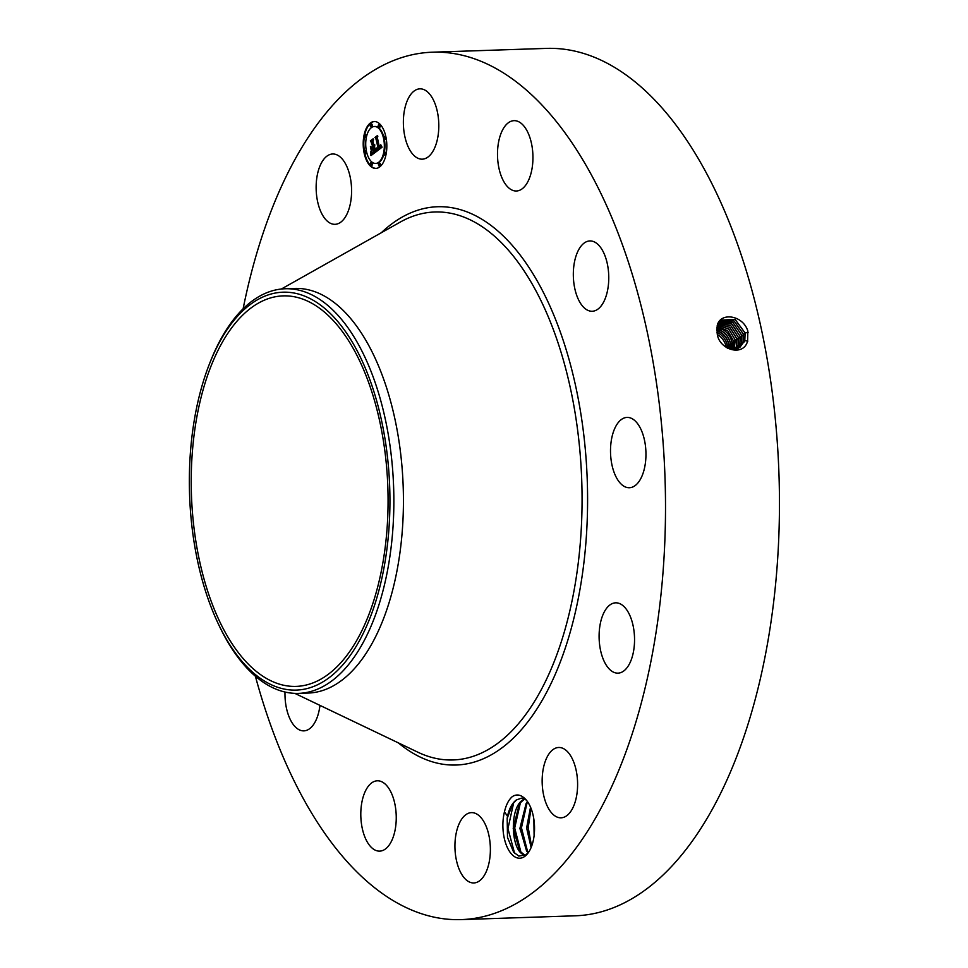 <?xml version="1.0" encoding="UTF-8"?>
<svg xmlns="http://www.w3.org/2000/svg" width="968" height="968" viewBox="0 0 968 968"><rect width="100%" height="100%" fill="white"/><g stroke="black" fill="none" stroke-linecap="round" stroke-linejoin="round"><path stroke-width="1.45" d="M717.421 334.529A15.754 12.85 -126.8 0 1 726.29 347.476M727.73 348.262L727.428 345.685C726.121 339.889 722.927 335.581 717.869 332.762L717.01 332.351M191.676 462.656A195.367 98.276 88.1 0 1 283.128 295.881A195.367 98.276 88.1 0 1 387.611 519.622A195.367 98.276 88.1 0 1 296.147 686.397A195.367 98.276 88.1 0 1 191.676 462.656M227.541 641.106A199.057 100.127 -91.9 0 0 368.397 621.928A199.057 100.127 -91.9 0 0 351.747 341.184A199.057 100.127 -91.9 0 0 209.415 364.016A199.057 100.127 -91.9 0 0 218.054 623.319A199.057 100.127 -91.9 0 0 227.541 641.106M729.049 348.698L728.783 344.693C727.464 338.885 724.282 334.577 719.236 331.758L716.852 330.741M729.219 348.746L728.952 344.548C727.646 338.752 724.451 334.444 719.393 331.625L716.84 330.56M209.415 364.016L210.286 361.802A202.433 101.822 -91.9 0 1 285.124 288.754A202.433 101.822 -91.9 0 1 355.026 338.57A202.433 101.822 88.1 0 1 393.383 520.578A202.433 101.822 -91.9 0 1 298.616 693.378L308.187 693.064A202.433 101.822 88.1 0 1 303.395 693.003M218.054 623.319L219.083 625.485A202.433 101.822 88.1 0 0 228.714 643.563A202.433 101.822 -91.9 0 0 298.616 693.378M285.124 288.754L294.695 288.428A202.433 101.822 88.1 0 1 402.954 520.264A202.433 101.822 88.1 0 1 308.187 693.064M730.465 349.024L730.368 343.507C729.049 337.699 725.867 333.391 720.821 330.572L716.816 329.132M730.562 349.049L730.477 343.41C729.17 337.614 725.976 333.307 720.918 330.487L716.828 329.035M731.711 349.509L732.002 342.273C730.683 336.465 727.5 332.157 722.443 329.35L716.937 327.704L722.406 329.386C727.452 332.206 730.634 336.513 731.953 342.321L731.651 349.557M243.125 308.768A433.942 218.284 88.1 0 1 432.418 52.199A433.942 218.284 88.1 0 1 664.484 549.171A433.942 218.284 88.1 0 1 461.337 919.6A433.942 218.284 88.1 0 1 255.383 676.208M504.461 811.825C506.095 804.795 508.72 799.713 512.35 796.591C516.125 794.196 519.889 794.498 523.627 797.511A31.399 15.79 88.1 0 1 527.052 801.008A31.399 15.79 88.1 0 1 528.758 852.046A31.399 15.79 88.1 0 1 517.19 857.89A31.399 15.79 88.1 0 1 504.461 811.825L507.51 816.23A28.592 14.375 88.1 0 0 507.184 818.396L507.498 837.429L513.633 852.167L518.8 856.087L525.854 854.901L529.109 851.489M422.798 89.213A35.187 17.702 88.1 0 1 438.806 126.288A35.187 17.702 88.1 0 1 422.254 159.175A35.187 17.702 88.1 0 1 419.374 158.8A35.187 17.702 88.1 0 1 403.366 121.726A35.187 17.702 88.1 0 1 419.918 88.838A35.187 17.702 88.1 0 1 422.798 89.213M504.909 183.4A35.187 17.702 88.1 0 1 498.169 144.547A35.187 17.702 88.1 0 1 514.044 120.661A35.187 17.702 88.1 0 1 525.527 128.26A35.187 17.702 88.1 0 1 532.267 167.113A35.187 17.702 88.1 0 1 516.392 190.998A35.187 17.702 88.1 0 1 504.909 183.4M574.907 289.045A35.187 17.702 88.1 0 1 589.863 240.935A35.187 17.702 88.1 0 1 607.178 263.139A35.187 17.702 88.1 0 1 592.21 311.26A35.187 17.702 88.1 0 1 574.907 289.045M610.59 447.446A35.187 17.702 88.1 0 1 627.058 417.414A35.187 17.702 88.1 0 1 645.874 457.707A35.187 17.702 88.1 0 1 629.406 487.739A35.187 17.702 88.1 0 1 610.59 447.446M602.399 616.144A35.187 17.702 88.1 0 1 615.66 602.822A35.187 17.702 88.1 0 1 632.31 622.412A35.187 17.702 88.1 0 1 631.245 659.825A35.187 17.702 88.1 0 1 617.995 673.147A35.187 17.702 88.1 0 1 601.334 653.557A35.187 17.702 88.1 0 1 602.399 616.144M552.546 749.946A35.187 17.702 88.1 0 1 558.705 747.477A35.187 17.702 88.1 0 1 577.073 775.767A35.187 17.702 88.1 0 1 567.224 815.346A35.187 17.702 88.1 0 1 561.053 817.815A35.187 17.702 88.1 0 1 542.685 789.525A35.187 17.702 88.1 0 1 552.546 749.946M474.368 812.999A35.187 17.702 88.1 0 1 490.377 850.073A35.187 17.702 88.1 0 1 473.824 882.961A35.187 17.702 88.1 0 1 470.944 882.586A35.187 17.702 88.1 0 1 454.936 845.512A35.187 17.702 88.1 0 1 471.489 812.624A35.187 17.702 88.1 0 1 474.368 812.999M388.834 788.4A35.187 17.702 88.1 0 1 395.573 827.253A35.187 17.702 88.1 0 1 379.698 851.126A35.187 17.702 88.1 0 1 368.215 843.539A35.187 17.702 88.1 0 1 361.475 804.686A35.187 17.702 88.1 0 1 377.351 780.801A35.187 17.702 88.1 0 1 388.834 788.4M319.96 705.394A35.187 17.702 88.1 0 1 303.879 730.864A35.187 17.702 88.1 0 1 286.564 708.661A35.187 17.702 88.1 0 1 285.003 692.035M341.196 221.853A35.187 17.702 88.1 0 1 335.037 224.322A35.187 17.702 88.1 0 1 316.669 196.032A35.187 17.702 88.1 0 1 326.531 156.453A35.187 17.702 88.1 0 1 332.689 153.985A35.187 17.702 88.1 0 1 351.057 182.274A35.187 17.702 88.1 0 1 341.196 221.853M385.893 136.839A23.462 11.797 88.1 0 1 375.802 168.408A23.462 11.797 88.1 0 1 364.149 153.089A23.462 11.797 88.1 0 1 374.241 121.52A23.462 11.797 88.1 0 1 385.893 136.839M732.982 349.266L733.575 341.147L727.646 330.705L717.167 326.446M432.418 52.199L546.363 48.4A433.942 218.284 88.1 0 1 778.429 545.371A433.942 218.284 88.1 0 1 575.282 915.801L461.337 919.6M717.191 333.355L717.203 333.379C718.558 349.799 743.605 357.361 747.623 340.954L747.84 331.02C742.831 314.769 719.865 311.902 717.191 325.805L717.191 333.355M527.1 801.068L523.627 797.511M364.779 153.113A23.462 11.797 -91.9 0 0 376.116 168.384M374.543 121.52A23.462 11.797 -91.9 0 0 364.621 135.375M364.512 135.919A23.462 11.797 -91.9 0 0 364.597 152.206M733.006 349.266L733.611 341.123L727.658 330.669L717.179 326.422M727.283 348.093L739.951 347.258L744.803 340.579L745.118 332.98L735.123 319.416L720.942 320.13L717.3 325.926L716.852 330.838M507.51 816.23C509.228 808.522 512.157 803.101 516.319 799.967L521.462 798.14L525.14 798.83M521.51 798.14L516.573 799.858L512.641 803.851L507.184 818.396M384.03 137.807A18.477 9.293 -91.9 0 0 375.015 126.469A18.477 9.293 -91.9 0 0 374.713 126.493M375.947 163.411A18.477 9.293 -91.9 0 0 376.249 163.411A18.477 9.293 -91.9 0 0 384.139 153.295M384.223 152.932A18.477 9.293 -91.9 0 0 384.211 138.593M379.516 165.903A1.416 0.714 -91.9 0 0 379.819 166.024A1.416 0.714 -91.9 0 0 380.436 164.112A1.416 0.714 -91.9 0 0 379.734 163.181A1.416 0.714 -91.9 0 0 379.432 163.326M366.449 151.31A1.416 0.714 -91.9 0 0 365.868 150.778A1.416 0.714 -91.9 0 0 365.565 150.923M365.65 153.501A1.416 0.714 -91.9 0 0 365.964 153.622A1.416 0.714 -91.9 0 0 366.63 152.109M371.434 165.274A1.416 0.714 -91.9 0 0 371.736 165.395A1.416 0.714 -91.9 0 0 372.353 163.483A1.416 0.714 -91.9 0 0 371.639 162.563A1.416 0.714 -91.9 0 0 371.349 162.709M371.228 126.578A1.416 0.714 -91.9 0 0 371.543 126.699A1.416 0.714 -91.9 0 0 372.148 124.787A1.416 0.714 -91.9 0 0 371.446 123.856A1.416 0.714 -91.9 0 0 371.143 124.001M366.521 136.609A1.416 0.714 -91.9 0 0 366.485 135.677A1.416 0.714 -91.9 0 0 365.783 134.758A1.416 0.714 -91.9 0 0 365.481 134.891M365.565 137.468A1.416 0.714 -91.9 0 0 365.88 137.589A1.416 0.714 -91.9 0 0 366.436 136.984M385.095 138.981A1.416 0.714 -91.9 0 0 385.397 139.102A1.416 0.714 -91.9 0 0 386.063 137.698M385.881 136.79A1.416 0.714 -91.9 0 0 385.3 136.27A1.416 0.714 -91.9 0 0 385.01 136.415M385.179 155.013A1.416 0.714 -91.9 0 0 385.482 155.134A1.416 0.714 -91.9 0 0 386.038 154.541M386.147 153.997A1.416 0.714 -91.9 0 0 386.099 153.222A1.416 0.714 -91.9 0 0 385.385 152.291A1.416 0.714 -91.9 0 0 385.082 152.436M379.311 127.207A1.416 0.714 -91.9 0 0 379.625 127.328A1.416 0.714 -91.9 0 0 380.23 125.416A1.416 0.714 -91.9 0 0 379.529 124.485A1.416 0.714 -91.9 0 0 379.226 124.63M739.915 347.282L744.767 340.603L745.082 333.004L735.087 319.44L720.906 320.166M524.91 798.733L519.393 803.634L513.209 828.39L519.852 851.283L524.571 854.865C511.298 852.639 508.575 808.232 523.083 799.75L524.862 798.721M366.461 151.359A18.477 9.293 88.1 0 1 374.41 126.493A18.477 9.293 88.1 0 1 383.594 138.569A18.477 9.293 88.1 0 1 375.644 163.435A18.477 9.293 88.1 0 1 366.461 151.359M378.512 165.117A1.416 0.714 88.1 0 1 379.117 163.205A1.416 0.714 88.1 0 1 379.831 164.137A1.416 0.714 88.1 0 1 379.214 166.048A1.416 0.714 88.1 0 1 378.512 165.117M364.646 152.714A1.416 0.714 88.1 0 1 365.263 150.802A1.416 0.714 88.1 0 1 365.964 151.734A1.416 0.714 88.1 0 1 365.359 153.646A1.416 0.714 88.1 0 1 364.646 152.714M370.429 164.487A1.416 0.714 88.1 0 1 371.034 162.576A1.416 0.714 88.1 0 1 371.736 163.507A1.416 0.714 88.1 0 1 371.131 165.419A1.416 0.714 88.1 0 1 370.429 164.487M370.224 125.792A1.416 0.714 88.1 0 1 370.829 123.88A1.416 0.714 88.1 0 1 371.543 124.812A1.416 0.714 88.1 0 1 370.925 126.723A1.416 0.714 88.1 0 1 370.224 125.792M364.561 136.682A1.416 0.714 88.1 0 1 365.178 134.77A1.416 0.714 88.1 0 1 365.88 135.702A1.416 0.714 88.1 0 1 365.275 137.613A1.416 0.714 88.1 0 1 364.561 136.682M385.397 137.214A1.416 0.714 88.1 0 1 384.792 139.126A1.416 0.714 88.1 0 1 384.09 138.194A1.416 0.714 88.1 0 1 384.695 136.282A1.416 0.714 88.1 0 1 385.397 137.214M385.482 153.246A1.416 0.714 88.1 0 1 384.877 155.158A1.416 0.714 88.1 0 1 384.163 154.227A1.416 0.714 88.1 0 1 384.78 152.315A1.416 0.714 88.1 0 1 385.482 153.246M379.625 125.441A1.416 0.714 88.1 0 1 379.02 127.352A1.416 0.714 88.1 0 1 378.306 126.421A1.416 0.714 88.1 0 1 378.924 124.509A1.416 0.714 88.1 0 1 379.625 125.441M717.506 325.248L728.71 328.951L735.256 339.95L734.18 349.218L735.22 339.986L728.686 328.999L717.494 325.272M720.204 320.807L734.022 320.977L743.436 334.178L743.121 341.716L739.104 347.778L743.158 341.692L743.472 334.141L734.046 320.94L720.216 320.795M376.407 151.553L376.479 148.116L377.447 149.508L378.585 148.927L375.657 137.831L377.835 136.21L377.411 137.831L379.42 147.39L380.521 145.043L379.577 148.116L380.787 146.809L380.763 144.74L382.082 147.197L376.407 151.553M375.983 151.165L376.08 147.838L376.141 151.165M376.939 148.721L378.089 148.382L376.056 138.714L374.918 137.468L377.351 135.653L375.233 137.541L376.189 138.533L378.294 148.552L376.939 148.721M375.971 151.879L371.034 155.558L371.216 152.085L372.353 153.355L374.217 152.266L373.261 147.765L373.805 151.952L371.627 152.448L373.636 151.782L372.849 148.068L371.724 150.802L370.877 146.773L372.002 147.765L373.091 146.954L371.204 141.316L373.539 139.573L373.019 141.401L373.89 145.539L374.555 144.631L374.047 146.253L374.87 144.994L374.217 147.051L375.971 151.879M370.55 155.243L370.792 151.661L370.696 155.231M371.301 150.718L370.429 146.567L371.446 150.718M371.543 147.184L372.511 146.458L371.651 142.344L370.369 140.868L373.116 138.811L370.696 140.929L372.692 146.628L371.966 147.172M380.884 146.192L381.077 147.402L379.577 148.116M380.872 146.362L381.477 146.337M380.847 146.519L381.465 146.495M380.823 146.664L381.428 146.64M380.787 146.809L381.392 146.785M380.739 146.942L381.344 146.918M380.69 147.063L381.295 147.051M380.618 147.184L381.223 147.172M380.545 147.305L381.15 147.293M380.46 147.426L381.077 147.402M380.376 147.535L380.981 147.511M380.279 147.632L380.884 147.62M380.17 147.741L380.775 147.717M380.049 147.826L380.654 147.814M379.952 147.898L380.569 147.874M379.867 147.959L380.472 147.935M379.771 148.007L380.376 147.995M379.674 148.068L380.279 148.043M377.689 136.754L376.274 137.807L379.19 148.903L377.605 149.52M375.657 137.831L376.274 137.807M376.443 138.46L377.048 138.436M378.585 148.927L379.19 148.903M378.5 148.999L379.105 148.975M378.415 149.072L379.02 149.06M378.331 149.145L378.936 149.12M378.246 149.217L378.851 149.193M378.161 149.278L378.766 149.254M378.064 149.35L378.669 149.326M377.956 149.411L378.573 149.387M377.871 149.459L378.476 149.435M377.774 149.495L378.379 149.471M377.689 149.52L378.294 149.495M376.516 149.254L377.036 151.069M376.516 149.423L377.121 149.399M376.516 149.58L377.121 149.556M376.504 149.737L377.109 149.713M376.504 149.883L377.109 149.871M377.06 148.903L377.665 148.878M374.12 146.204L374.725 146.192M373.382 140.13L371.809 141.304L373.696 146.942L372.002 147.765M371.204 141.316L371.809 141.304M372.075 142.114L372.68 142.09M373.091 146.954L373.696 146.942M371.627 147.438L372.014 149.278M372.934 152.642L372.135 152.69M372.256 152.678L372.874 152.666M371.833 152.726L372.619 152.811M371.954 152.811L372.559 152.787M373.261 147.765L374.822 152.242L372.353 153.355M374.217 152.266L374.822 152.242M374.035 152.387L374.64 152.363M373.575 152.726L374.18 152.702M373.297 152.932L373.914 152.908M373.164 153.029L373.769 153.017M373.031 153.125L373.636 153.101M372.898 153.198L373.503 153.174M372.777 153.259L373.382 153.234M372.656 153.295L373.273 153.283M372.547 153.331L373.164 153.307M372.45 153.355L373.055 153.331M371.833 153.029L371.712 155.061M371.216 153.138L371.833 153.113M371.216 153.307L371.821 153.283M371.216 153.464L371.821 153.452M371.216 153.622L371.821 153.597M371.204 153.888L371.809 153.864M371.192 154.118L371.797 154.093M371.167 154.372L371.785 154.348M371.155 154.517L371.772 154.493M371.143 154.662L371.748 154.638M371.131 154.82L371.736 154.807M717.917 324.183L729.763 327.281L736.902 338.788L736.587 346.157L735.281 349.085L736.551 346.181L736.866 338.824L729.739 327.329L717.905 324.207M527.536 801.661L526.144 803.404L519.961 828.16L526.604 851.066L528.177 852.711M527.5 801.613L519.876 828.487L528.141 852.76M738.221 348.214L741.476 342.829L741.79 335.339L732.945 322.513L719.539 321.545M738.245 348.202L741.524 342.805L741.827 335.303L732.97 322.477L719.551 321.521M736.297 348.867L738.197 345.068L738.499 337.663L730.779 325.671L718.389 323.227M736.321 348.867L738.233 345.031L738.548 337.626L730.804 325.635L718.401 323.215M530.537 807.143L526.628 827.93L531.105 847.545M530.573 807.239L526.713 828.003L531.154 847.448M737.313 348.565L739.879 343.918L740.145 336.501L731.869 324.086L718.934 322.344L731.881 324.05L740.181 336.465L741.924 336.114M737.289 348.577L739.842 343.942L740.181 336.465M533.864 819.218L534.106 835.614M533.9 819.521L534.142 835.311M531.601 846.31L528.213 827.652L531.021 808.328M527.802 852.372L521.449 827.797L527.257 801.976M521.05 852.602L514.698 828.015L520.506 802.206M514.577 853.244L507.946 828.608L513.754 802.424M727.428 345.685L730.066 345.152M728.952 344.548L730.489 344.245M281.349 289.021L400.244 222.083A274.138 137.904 88.1 0 1 581.417 525.963A274.138 137.904 88.1 0 1 417.922 752.233L294.829 693.366M730.477 343.41L732.086 343.083M381.295 232.743A279.304 140.493 88.1 0 1 525.346 262.122A279.304 140.493 88.1 0 1 586.935 526.616A279.304 140.493 88.1 0 1 398.308 742.855M732.002 342.273L733.708 341.934M745.118 332.98L748.143 332.363M733.308 348.383L734.434 348.601M744.803 340.579L747.804 341.172M733.611 341.123L735.353 340.772M743.472 334.141L745.215 333.791M734.954 347.27L736.079 347.488M743.158 341.692L744.295 341.91M371.107 154.989L371.712 154.977M735.256 339.95L736.987 339.599M736.587 346.145L737.725 346.375M741.827 335.303L743.569 334.952M741.524 342.805L742.65 343.023M736.902 338.788L738.632 338.437M738.233 345.031L739.37 345.261M739.879 343.918L741.004 344.148M738.548 337.626L740.278 337.275M374.41 126.493L375.015 126.469M375.644 163.435L376.249 163.411M379.117 163.205L379.734 163.181M379.214 166.048L379.819 166.024M365.263 150.802L365.868 150.778M365.359 153.646L365.964 153.622M371.034 162.576L371.639 162.563M371.131 165.419L371.736 165.395M370.829 123.88L371.446 123.856M370.925 126.723L371.543 126.699M365.178 134.77L365.783 134.758M365.275 137.613L365.88 137.589M384.792 139.126L385.397 139.102M384.695 136.282L385.3 136.27M384.877 155.158L385.482 155.134M384.78 152.315L385.385 152.291M379.02 127.352L379.625 127.328M378.924 124.509L379.529 124.485"/></g></svg>

